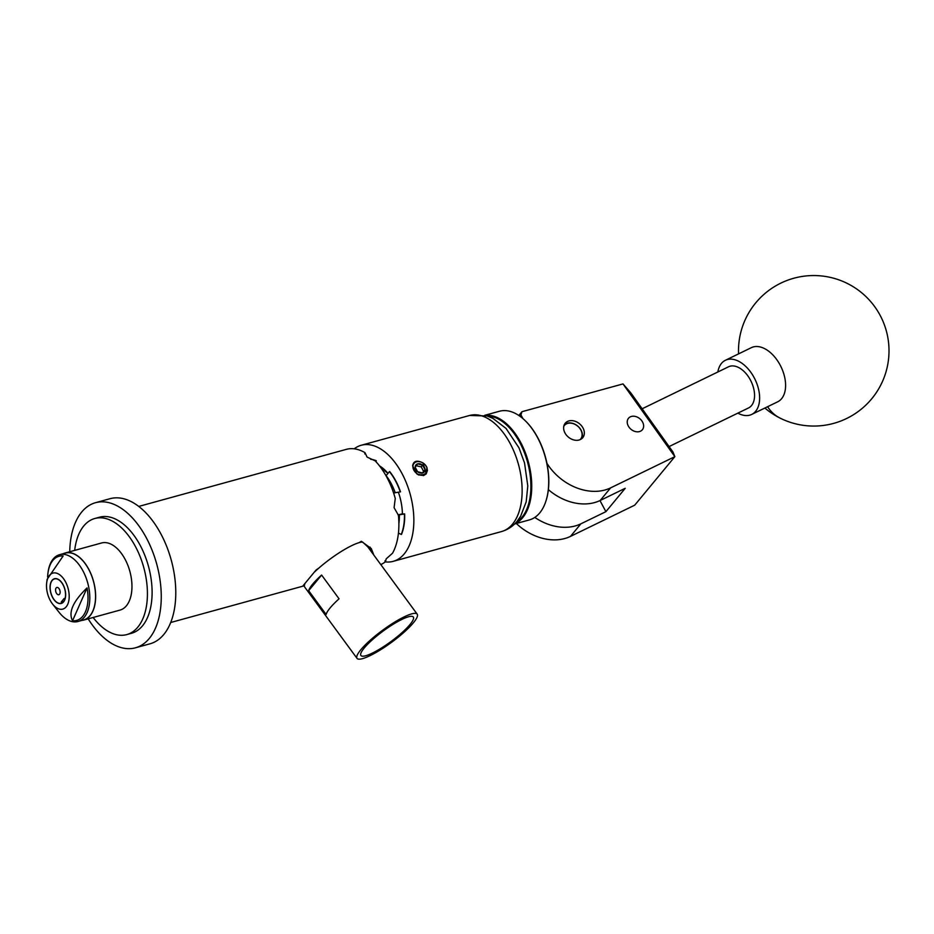 <?xml version="1.0" encoding="UTF-8"?>
<svg xmlns="http://www.w3.org/2000/svg" width="934" height="934" viewBox="0 0 934 934"><rect width="100%" height="100%" fill="white"/><g stroke="black" fill="none" stroke-linecap="round" stroke-linejoin="round"><path stroke-width="1.4" d="M639.463 431.578A9.001 6.888 39.6 0 0 642.359 429.757A9.001 6.888 39.6 0 0 641.378 420.265A9.001 6.888 39.6 0 0 631.384 416.447A9.001 6.888 39.6 0 0 628.489 418.28A9.001 6.888 39.6 0 0 629.481 427.76A9.001 6.888 39.6 0 0 639.463 431.578M579.08 440.007A11.36 8.686 39.6 0 0 582.734 437.707A11.36 8.686 39.6 0 0 581.485 425.729A11.36 8.686 39.6 0 0 568.888 420.919A11.36 8.686 39.6 0 0 565.233 423.219A11.36 8.686 39.6 0 0 566.483 435.197A11.36 8.686 39.6 0 0 579.08 440.007M522.923 418.595L520.938 414.883L519.864 416.179M546.927 463.276A48.159 36.846 39.6 0 0 610.614 487.875L674.862 456.656L634.711 505.177L570.476 536.396A48.159 36.846 -140.4 0 1 516.339 523.495M623.001 383.921L630.777 392.829L672.947 451.986L674.862 456.656L623.001 383.921L521.978 411.696L520.938 414.883M534.797 517.424A48.159 36.846 39.6 0 0 580.878 523.822L605.897 511.669L625.231 488.295L600.212 500.461A48.159 36.846 -140.4 0 1 548.363 489.626M605.897 511.669L599.978 500.566M518.849 415.478L521.978 411.696M717.849 371.989A30.098 18.306 64.1 0 1 725.391 360.291L751.356 347.658A30.098 18.306 64.1 0 1 764.549 348.604A30.098 18.306 64.1 0 1 785.599 385.415A30.098 18.306 64.1 0 1 777.683 401.807L751.707 414.427A30.098 18.306 64.1 0 1 737.848 413.132M725.391 360.291A30.098 18.306 64.1 0 1 747.702 368.428A30.098 18.306 64.1 0 1 759.634 398.047A30.098 18.306 64.1 0 1 751.707 414.427M516.339 522.164A55.748 31.651 -105.4 0 0 530.559 478.722A55.748 31.651 -105.4 0 0 487.151 415.969M485.12 415.397A56.355 31.989 74.6 0 1 531.399 478.675A56.355 31.989 74.6 0 1 514.891 523.694M525.071 420.557A55.748 31.651 74.6 0 1 525.258 420.732A55.748 31.651 74.6 0 1 548.48 473.795A55.748 31.651 74.6 0 1 546.659 498.593A55.748 31.651 74.6 0 1 546.588 498.838M514.611 523.974L529.38 519.911A56.355 31.989 -105.4 0 0 546.518 499.083A56.355 31.989 -105.4 0 0 548.363 474.017A56.355 31.989 -105.4 0 0 524.885 420.382A56.355 31.989 -105.4 0 0 499.503 411.24L484.734 415.303M580.037 439.68A10.601 8.102 39.6 0 0 580.878 438.735A10.601 8.102 39.6 0 0 577.177 425.729A10.601 8.102 39.6 0 0 564.019 425.904A10.601 8.102 39.6 0 0 563.797 426.243M564.276 424.748A11.196 8.569 -140.4 0 1 577.667 426.021A11.196 8.569 -140.4 0 1 581.415 438.922M669.083 446.557L748.554 407.936A22.883 13.917 -115.9 0 0 747.936 376.005A22.883 13.917 -115.9 0 0 728.543 366.782L642.148 408.777M93.131 617.479A60.208 34.173 -105.4 0 0 118.781 635.12A60.208 34.173 -105.4 0 0 126.755 634.595L131.449 633.299A60.208 34.173 -105.4 0 0 149.498 570.359A60.208 34.173 -105.4 0 0 99.529 517.202L94.848 518.487A60.208 34.173 -105.4 0 0 74.685 550.383M88.181 618.845A75.257 42.719 -105.4 0 0 135.43 647.811L149.965 643.818A75.257 42.719 -105.4 0 0 172.521 565.14A75.257 42.719 -105.4 0 0 110.072 498.698L95.537 502.69A75.257 42.719 -105.4 0 0 69.735 551.737M135.43 647.811A75.257 42.719 -105.4 0 0 157.998 569.133A75.257 42.719 -105.4 0 0 95.537 502.69M126.755 634.595A60.208 34.173 -105.4 0 0 145.377 574.247A60.208 34.173 -105.4 0 0 102.833 517.961A60.208 34.173 -105.4 0 0 94.848 518.487M81.9 620.421A34.803 19.754 -105.4 0 0 83.71 620.071L120.031 610.089A34.803 19.754 -105.4 0 0 130.783 575.216A34.803 19.754 -105.4 0 0 106.196 542.677A34.803 19.754 -105.4 0 0 101.584 542.981L65.263 552.975A34.803 19.754 -105.4 0 0 63.524 553.605M83.71 620.071A34.803 19.754 -105.4 0 0 94.462 585.198A34.803 19.754 -105.4 0 0 69.875 552.659A34.803 19.754 -105.4 0 0 65.263 552.975M54.032 599.745A12.819 7.285 -105.4 0 0 61.247 603.457A12.819 7.285 -105.4 0 0 65.649 595.11A12.819 7.285 -105.4 0 0 61.667 582.442A12.819 7.285 -105.4 0 0 54.452 578.73A12.819 7.285 -105.4 0 0 50.051 587.077A12.819 7.285 -105.4 0 0 54.032 599.745M52.596 604.076A18.668 10.589 -105.4 0 0 67.832 604.064A18.668 10.589 -105.4 0 0 63.407 578.508A18.668 10.589 -105.4 0 0 46.7 582.629A18.668 10.589 -105.4 0 0 52.292 603.679A18.668 10.589 -105.4 0 0 52.596 604.076L58.994 612.202A34.651 19.672 -105.4 0 0 77.931 621.507L83.663 619.931A34.651 19.672 -105.4 0 0 95.548 597.363A34.651 19.672 -105.4 0 0 84.796 563.155A34.651 19.672 -105.4 0 0 65.298 553.115L59.566 554.691A34.651 19.672 -105.4 0 0 48.043 572.379L47.926 573.278A33.25 18.867 -105.4 0 0 47.611 577.049M77.931 621.507A34.651 19.672 -105.4 0 0 89.804 598.939A34.651 19.672 -105.4 0 0 79.063 564.731A34.651 19.672 -105.4 0 0 59.566 554.691M46.7 582.629L47.132 579.36L63.138 555.987A33.25 18.867 -105.4 0 0 47.926 573.278M87.049 587.906C73.015 601.438 68.182 612.389 72.548 620.748A33.25 18.867 -105.4 0 0 87.049 587.906L72.548 620.748M422.425 472.989L423.604 471.437A56.729 32.2 -105.4 0 0 422.413 469.125A56.729 32.2 -105.4 0 0 421.176 466.872L422.623 465.12A5.429 4.156 39.6 0 0 420.16 463.883A5.429 4.156 39.6 0 0 417.673 463.859A5.429 4.156 39.6 0 0 415.163 467.163A5.429 4.156 39.6 0 0 417.591 471.728A5.429 4.156 39.6 0 0 422.542 472.989A5.429 4.156 39.6 0 0 425.063 469.685A5.429 4.156 39.6 0 0 422.623 465.12L417.673 463.859L415.163 467.163L417.591 471.728L422.542 472.989L425.063 469.685L422.623 465.12M426.616 467.187A7.904 6.048 39.6 0 0 418.56 461.571A7.904 6.048 39.6 0 0 412.91 466.603A7.904 6.048 39.6 0 0 422.413 475.266L417.054 474.098L412.63 465.809C413.564 460.871 417.019 459.913 422.997 462.96A8.184 6.258 39.6 0 1 426.955 467.654L425.962 473.269L422.413 475.266M59.391 589.226A3.759 2.137 -105.4 0 0 56.857 587.463A3.759 2.137 -105.4 0 0 56.309 592.962A3.759 2.137 -105.4 0 0 58.854 594.724A3.759 2.137 -105.4 0 0 59.391 589.226M64.89 599.546L64.773 599.488A12.644 7.18 -105.4 0 0 63.045 584.824A12.644 7.18 -105.4 0 0 50.658 583.575A12.644 7.18 -105.4 0 0 52.666 597.375A12.644 7.18 -105.4 0 0 55.503 601.239A12.644 7.18 -105.4 0 0 61.807 603.072L62.006 603.177M417.206 614.175L367.739 546.799L362.637 542.059A37.325 7.507 143.7 0 0 359.03 542.677A37.325 7.507 -36.3 0 0 350.087 546.437A37.325 7.507 -36.3 0 0 318.751 568.164L316.054 570.032L303.083 585.723L304.379 585.548A37.325 7.507 -36.3 0 0 304.682 587.054L357.022 658.353A37.325 7.507 -36.3 0 1 370.074 640.374A37.325 7.507 -36.3 0 1 402.437 617.736A37.325 7.507 -36.3 0 1 417.206 614.175A37.325 7.507 -36.3 0 1 404.153 632.155A37.325 7.507 -36.3 0 1 371.79 654.792A37.325 7.507 -36.3 0 1 357.022 658.353M393.646 493.14L395.152 492.72A41.423 23.513 -105.4 0 0 391.136 483.59A41.423 23.513 -105.4 0 0 386.081 475.71L386.011 475.733M400.511 491.833A45.147 25.627 -105.4 0 0 395.771 480.882A45.147 25.627 -105.4 0 0 389.688 471.577L389.455 471.635A45.147 25.627 74.6 0 1 395.526 480.952A45.147 25.627 74.6 0 1 400.266 491.891L400.511 491.833M380.78 564.568A60.208 34.173 -105.4 0 0 385.485 561.731L386.174 558.894A60.208 34.173 74.6 0 0 386.279 558.777L392.525 553.22A60.208 34.173 -105.4 0 0 398.398 515.194L394.148 507.781A60.208 34.173 74.6 0 0 394.101 507.547L395.257 498.464A60.208 34.173 -105.4 0 0 386.991 477.531A60.208 34.173 -105.4 0 0 375.188 460.871L367.19 457.135A60.208 34.173 74.6 0 0 367.039 457.018L365.007 452.651A60.208 34.173 -105.4 0 0 346.316 449.359L138.769 506.415M364.809 453.27L364.809 453.924M400.464 620.129A32.515 6.538 143.7 0 0 372.339 639.79A32.515 6.538 143.7 0 0 360.886 655.47A32.515 6.538 143.7 0 0 373.763 652.399A32.515 6.538 143.7 0 0 402.029 632.622A32.515 6.538 143.7 0 0 413.295 616.989A32.515 6.538 143.7 0 0 400.464 620.129M417.463 474.367L423.557 475.581L426.243 473.853L422.997 462.96M426.173 473.935L427.398 470.538L426.955 467.654M354.208 448.822A60.208 34.173 74.6 0 1 361.271 445.249A60.208 34.173 74.6 0 1 406.594 483.473A60.208 34.173 74.6 0 1 404.247 553.885A60.208 34.173 74.6 0 1 393.191 561.346A60.208 34.173 74.6 0 1 385.298 561.883M401.036 501.791L401.445 503.998M380.815 467.642L387.96 473.398M318.751 568.164A37.325 7.507 143.7 0 0 314.653 571.912M304.776 584.112A37.325 7.507 143.7 0 0 304.379 585.548M321.611 575.052L339.065 598.822A37.325 7.507 143.7 0 0 326.118 614.467L308.664 590.697A37.325 7.507 -36.3 0 1 321.611 575.052L308.664 590.697M370.074 547.102L371.779 552.309M373.892 555.181L371.277 548.573L361.318 541.3L359.03 542.677M384.995 560.797L385.018 561.404M395.152 492.72L395.234 492.72A41.54 23.583 -105.4 0 0 386.092 475.604L386.081 475.71M401.246 534.47L401.492 534.411A45.147 25.627 -105.4 0 0 404.656 513.922L404.41 513.98A45.147 25.627 74.6 0 1 401.246 534.47L398.444 533.022M398.876 523.484A41.54 23.583 -105.4 0 0 399.378 514.809L398.258 515.101M398.876 522.958A41.423 23.513 -105.4 0 0 399.308 514.809M375.293 460.976L376.25 460.719A45.147 25.627 -105.4 0 0 370.716 459.306M404.656 513.922L402.414 513.957A41.423 23.513 74.6 0 0 398.386 492.206M398.071 514.949L402.402 513.758M399.378 514.809L404.41 513.98M400.266 491.891L395.234 492.72M386.092 475.604L389.455 471.635M376.075 461.828L376.25 460.719M379.449 465.821A41.423 23.513 74.6 0 1 387.984 473.375M398.865 533.244A41.423 23.513 74.6 0 1 398.293 534.376M64.084 601.204L61.235 601.998L64.201 598.414L64.773 599.488M61.235 601.998L61.807 603.072M418.724 475.056L424.725 474.437L425.881 473.363M423.604 471.437L425.063 469.685M421.176 466.872L416.144 465.716M600.212 500.461L610.614 487.875M570.476 536.396L580.878 523.822M764.888 408.03A75.257 75.257 0 0 0 779.727 417.93A75.257 46.607 -63.1 0 1 767.596 406.71M512.533 524.114A60.208 34.173 -105.4 0 0 514.879 453.702A60.208 34.173 -105.4 0 0 469.568 415.478L487.093 415.957L492.837 418.315L506.03 428.426L519.012 447.911L524.534 462.937L527.792 485.96L526.192 501.838L520.623 516.28L517.191 521.184C512.988 526.297 507.757 529.753 501.488 531.574A60.208 34.173 -105.4 0 0 512.533 524.114M779.727 417.93A75.257 75.257 0 0 0 889.005 351.429A75.257 75.257 0 0 0 847.78 283.679A75.257 75.257 0 0 0 738.561 353.881M361.271 445.249L469.568 415.478M393.191 561.346L501.488 531.574M304.356 585.77L170.688 622.511"/></g></svg>
